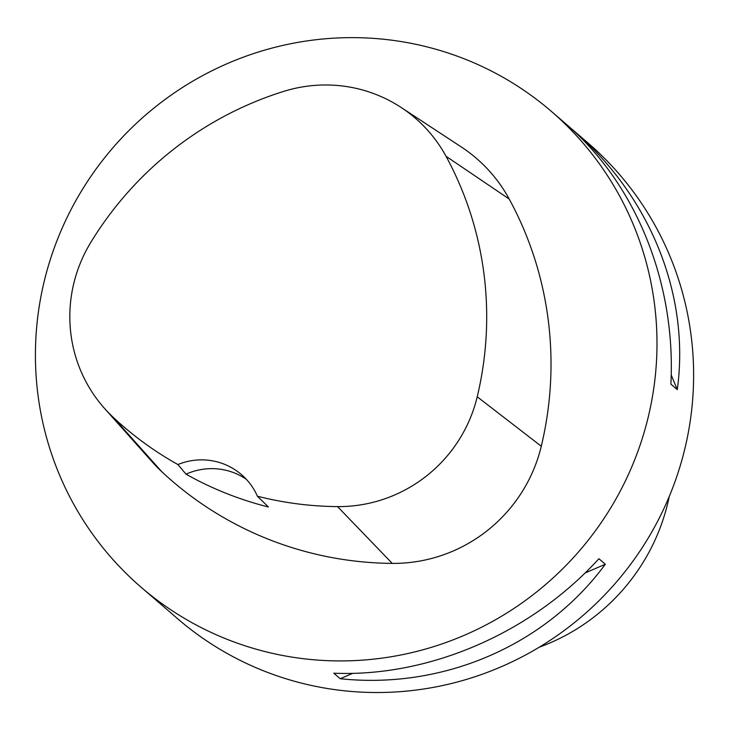<?xml version="1.0" encoding="UTF-8"?>
<svg xmlns="http://www.w3.org/2000/svg" width="730" height="730" viewBox="0 0 730 730"><rect width="100%" height="100%" fill="white"/><g stroke="black" fill="none" stroke-linecap="round" stroke-linejoin="round"><path stroke-width="1.09" d="M539.288 647.182A201.051 197.292 -49.2 0 0 658.058 533.101A201.051 197.292 -49.2 0 0 669.246 496.482M569.482 127.056L587.997 142.98A314.137 308.261 130.8 0 1 616.284 582.193A314.137 308.261 130.8 0 1 177.682 618.775L159.56 603.099M59.303 234.859A314.137 308.261 130.8 0 1 551.36 111.38A314.137 308.261 130.8 0 1 579.647 550.602A314.137 308.261 130.8 0 1 141.045 587.176A314.137 308.261 130.8 0 1 59.303 234.859M573.132 130.159C650.366 196.206 690.206 295.44 677.294 389.637L670.879 384.108C676.071 283.258 636.049 183.86 566.224 124.21L551.36 111.38M141.045 587.176L162.817 605.946M340.207 678.727L333.793 673.197C429.085 677.248 531.057 633.22 598.901 558.724L605.316 564.254C545.365 645.557 443.393 689.585 340.207 678.727L352.709 673.325M186.04 474.171L177.901 464.535A342.37 335.964 130.8 0 1 113.269 417.387A141.319 138.673 130.8 0 1 104.645 408.563A141.319 138.673 130.8 0 1 90.62 242.698A342.37 335.964 130.8 0 1 283.687 91.396A141.319 138.673 130.8 0 1 401.089 107.438A141.319 138.673 130.8 0 1 446.03 156.275A342.37 335.964 130.8 0 1 477.219 396.791A141.319 138.673 130.8 0 1 337.534 506.602A342.37 335.964 130.8 0 1 257.407 496.208L268.412 506.994A344.122 337.68 -49.2 0 1 186.04 474.171A62.826 61.648 130.8 0 1 246.302 479.281M401.089 107.438L461.287 146.949A150.791 147.971 130.8 0 1 509.23 199.053A351.842 345.254 130.8 0 1 541.286 446.222A150.791 147.971 130.8 0 1 392.238 563.396A351.842 345.254 130.8 0 1 161.777 471.717A150.791 147.971 130.8 0 1 152.579 462.3L104.645 408.563M177.901 464.535A62.826 61.648 130.8 0 1 241.466 474.619A62.826 61.648 130.8 0 1 257.407 496.208M677.294 389.637L671.198 374.928M585.031 573.014L605.316 564.254M446.03 156.275L509.23 199.053M477.219 396.791L541.286 446.222M337.534 506.602L392.238 563.396M113.269 417.387L161.777 471.717"/></g></svg>
